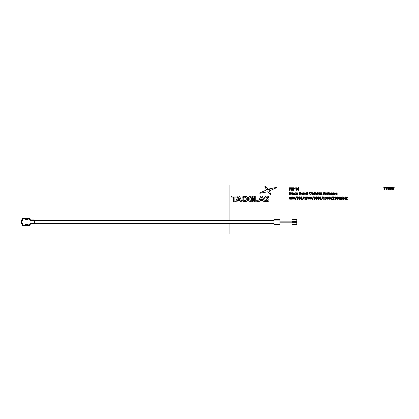 <?xml version="1.0" encoding="UTF-8"?>
<svg xmlns="http://www.w3.org/2000/svg" width="419" height="419" viewBox="0 0 419 419"><rect width="100%" height="100%" fill="white"/><g stroke="black" fill="none" stroke-linecap="round" stroke-linejoin="round"><path stroke-width="0.63" d="M229.114 223.332L229.114 233.975L398.05 233.975L398.05 185.025L229.114 185.025L229.114 220.624M289.398 190.305L289.398 187.764L290.639 187.764L290.639 188.22L289.854 188.22L289.854 188.707L290.639 188.707L290.639 189.163L289.854 189.163L289.854 190.305L289.398 190.305M291.739 188.99L290.938 187.764L291.477 187.764L292.006 188.581L292.535 187.764L293.075 187.764L292.273 188.99L293.127 190.305L292.593 190.305L292.006 189.404L291.42 190.305L290.88 190.305L291.739 188.99M293.473 190.305L293.473 187.764L293.981 187.764L294.966 188.487L293.929 189.194L293.929 190.305L293.473 190.305M293.929 188.739L294.395 188.267L293.929 188.22L293.929 188.739M295.421 188.189L295.694 187.764L296.401 187.764L296.401 190.305L295.945 190.305L295.945 188.189L295.421 188.189M297.15 189.32L298.202 187.696L298.679 187.696L298.679 190.305L298.223 190.305L298.223 189.781L297.15 189.781L297.15 189.32M297.663 189.357L298.223 189.357L298.223 188.492L297.663 189.357M289.398 194.62L289.398 192.085L289.854 192.085L289.854 193.059L290.734 193.059L290.734 192.085L291.189 192.085L291.189 194.62L290.734 194.62L290.734 193.515L289.854 193.515L289.854 194.62L289.398 194.62M293.567 193.725L292.101 193.808L292.619 194.264L293.436 194.254L292.614 194.657L291.645 193.704L292.593 192.735L293.567 193.725M292.137 193.452L293.111 193.452L292.63 193.122L292.137 193.452M294.447 193.63L293.824 192.766L294.704 193.274L295.584 192.766L294.96 193.63L295.683 194.62L295.17 194.62L294.709 193.981L294.243 194.62L293.729 194.62L294.447 193.63M297.312 192.976L297.768 192.766L297.768 194.62L296.736 194.657L295.845 193.698L296.725 192.735L297.312 192.976M296.82 193.159L296.301 193.693L296.82 194.233L297.343 193.688L296.82 193.159M299.978 194.62L299.266 194.62L299.266 192.085L300.193 192.127L300.701 192.745L300.433 193.232L300.863 193.887L299.978 194.62M299.721 192.541L299.721 193.091L300.245 192.808L299.721 192.541M299.721 193.515L299.721 194.165L300.407 193.871L299.721 193.515M302.654 192.976L303.11 192.766L303.11 194.62L302.078 194.657L301.188 193.698L302.062 192.735L302.654 192.976M302.157 193.159L301.643 193.693L302.162 194.233L302.686 193.688L302.157 193.159M303.566 194.62L303.566 192.766L305.058 192.923L305.226 194.62L304.77 194.62L304.44 193.159L304.042 193.51L304.021 194.62L303.566 194.62M307.08 192.981L307.08 192.017L307.536 192.017L307.536 194.62L306.504 194.657L305.613 193.698L306.493 192.735L307.08 192.981M306.588 193.159L306.069 193.693L306.588 194.233L307.111 193.688L306.588 193.159M310.228 192.017L311.312 192.525L310.977 192.845L310.212 192.473L309.358 193.348L310.222 194.233L310.977 193.861L311.301 194.201L310.222 194.688L308.903 193.348L310.228 192.017M313.559 193.725L312.092 193.808L312.611 194.264L313.428 194.254L312.605 194.657L311.636 193.704L312.584 192.735L313.559 193.725M312.129 193.452L313.103 193.452L312.621 193.122L312.129 193.452M313.915 194.62L313.915 192.017L314.37 192.017L314.37 194.62L313.915 194.62M314.763 194.62L314.763 192.017L315.219 192.017L315.219 194.62L314.763 194.62M315.643 193.531L315.643 192.766L316.099 192.766L316.471 194.233L316.816 194.013L316.848 192.766L317.303 192.766L317.225 194.207L316.471 194.657L315.701 194.144L315.643 193.531M317.728 194.62L317.728 192.017L318.183 192.017L318.183 194.62L317.728 194.62M320.006 192.976L320.462 192.766L320.462 194.62L319.43 194.657L318.54 193.698L319.419 192.735L320.006 192.976M319.514 193.159L318.995 193.693L319.514 194.233L320.037 193.688L319.514 193.159M320.854 194.62L320.854 192.766L321.829 192.782L321.31 194.62L320.854 194.62M322.855 194.62L323.882 192.085L324.306 192.085L325.327 194.62L324.84 194.62L324.646 194.102L323.536 194.102L323.342 194.62L322.855 194.62M324.474 193.646L324.091 192.766L323.709 193.646L324.474 193.646M325.636 194.62L325.636 192.766L327.134 192.923L327.297 194.62L326.841 194.62L326.516 193.159L326.118 193.51L326.092 194.62L325.636 194.62M327.789 192.766L327.789 192.017L328.245 192.017L328.245 192.766L328.538 192.766L328.245 194.62L327.789 194.62L327.789 192.766M330.654 193.725L329.187 193.808L329.706 194.264L330.523 194.254L329.701 194.657L328.732 193.704L329.68 192.735L330.654 193.725M329.219 193.452L330.198 193.452L329.716 193.122L329.219 193.452M331.041 194.62L331.041 192.766L332.539 192.923L332.702 194.62L332.246 194.62L331.921 193.159L331.518 193.51L331.497 194.62L331.041 194.62M333.157 194.62L333.157 192.766L334.655 192.923L334.818 194.62L334.362 194.62L334.037 193.159L333.639 193.51L333.613 194.62L333.157 194.62M336.677 192.976L337.133 192.766L337.133 194.62L336.101 194.657L335.21 193.698L336.085 192.735L336.677 192.976M336.185 193.159L335.666 193.693L336.185 194.233L336.708 193.688L336.185 193.159M290.802 197.538L290.582 198.056L290.933 198.711L290.074 199.486L289.204 198.711L289.545 198.056L289.335 197.527L290.074 196.815L290.802 197.538M290.058 197.27L289.791 197.564L290.068 197.857L290.346 197.559L290.058 197.27M290.074 198.313L289.66 198.669L290.068 199.03L290.477 198.679L290.074 198.313M291.331 198.292L291.629 196.883L292.787 196.883L292.787 197.307L291.991 197.307L291.891 197.784L292.818 198.601L291.97 199.486L291.126 198.805L291.996 199.03L292.362 198.616L292.017 198.218L291.331 198.292M293.321 197.16L293.965 196.815L294.84 198.15L293.981 199.486L293.111 198.177L293.321 197.16M293.981 197.27L293.567 198.182L293.981 199.03L294.384 198.15L293.981 197.27M295.379 199.879L295.034 199.879L296.202 196.815L296.547 196.815L295.379 199.879M298.16 198.218L297.516 199.486L297.113 199.282L297.558 198.412L296.793 197.611L297.569 196.815L298.354 197.611L298.16 198.218M297.579 197.988L297.899 197.632L297.579 197.27L297.249 197.632L297.579 197.988M298.857 197.16L299.501 196.815L300.371 198.15L299.517 199.486L298.647 198.177L298.857 197.16M299.512 197.27L299.103 198.182L299.512 199.03L299.915 198.15L299.512 197.27M300.811 197.16L301.455 196.815L302.324 198.15L301.471 199.486L300.601 198.177L300.811 197.16M301.465 197.27L301.057 198.182L301.465 199.03L301.869 198.15L301.465 197.27M302.869 199.879L302.523 199.879L303.691 196.815L304.037 196.815L302.869 199.879M304.377 197.307L304.65 196.883L305.357 196.883L305.357 199.423L304.896 199.423L304.896 197.307L304.377 197.307M306.231 197.307L306.231 196.883L307.86 196.883L306.739 199.486L306.336 199.282L307.274 197.307L306.231 197.307M308.3 197.16L308.944 196.815L309.814 198.15L308.96 199.486L308.091 198.177L308.3 197.16M308.955 197.27L308.546 198.182L308.955 199.03L309.358 198.15L308.955 197.27M310.254 197.16L310.898 196.815L311.767 198.15L310.914 199.486L310.044 198.177L310.254 197.16M310.908 197.27L310.5 198.182L310.908 199.03L311.312 198.15L310.908 197.27M312.307 199.879L311.961 199.879L313.134 196.815L313.48 196.815L312.307 199.879M313.821 197.307L314.093 196.883L314.795 196.883L314.795 199.423L314.339 199.423L314.339 197.307L313.821 197.307M317.173 197.538L316.958 198.056L317.303 198.711L316.445 199.486L315.58 198.711L315.921 198.056L315.706 197.527L316.445 196.815L317.173 197.538M316.434 197.27L316.162 197.564L316.439 197.857L316.717 197.559L316.434 197.27M316.45 198.313L316.036 198.669L316.445 199.03L316.848 198.679L316.45 198.313M317.738 197.16L318.388 196.815L319.257 198.15L318.398 199.486L317.529 198.177L317.738 197.16M318.398 197.27L317.99 198.182L318.398 199.03L318.801 198.15L318.398 197.27M319.692 197.16L320.341 196.815L321.211 198.15L320.352 199.486L319.482 198.177L319.692 197.16M320.352 197.27L319.943 198.182L320.352 199.03L320.755 198.15L320.352 197.27M321.75 199.879L321.404 199.879L322.572 196.815L322.918 196.815L321.75 199.879M323.264 197.307L323.536 196.883L324.238 196.883L324.238 199.423L323.782 199.423L323.782 197.307L323.264 197.307M326.49 198.218L325.846 199.486L325.443 199.282L325.882 198.412L325.118 197.611L325.893 196.815L326.679 197.611L326.49 198.218M325.903 197.988L326.223 197.632L325.903 197.27L325.573 197.632L325.903 197.988M327.181 197.16L327.831 196.815L328.7 198.15L327.841 199.486L326.972 198.177L327.181 197.16M327.841 197.27L327.428 198.182L327.841 199.03L328.245 198.15L327.841 197.27M329.135 197.16L329.784 196.815L330.654 198.15L329.795 199.486L328.925 198.177L329.135 197.16M329.795 197.27L329.381 198.182L329.795 199.03L330.198 198.15L329.795 197.27M331.193 199.879L330.848 199.879L332.016 196.815L332.361 196.815L331.193 199.879M333.346 197.27L332.539 197.726L333.372 196.815L334.137 197.579L333.315 198.999L334.168 198.999L334.168 199.423L332.476 199.423L333.681 197.611L333.346 197.27M334.655 197.307L334.928 196.883L335.635 196.883L335.635 199.423L335.179 199.423L335.179 197.307L334.655 197.307M336.625 197.16L337.269 196.815L338.143 198.15L337.285 199.486L336.415 198.177L336.625 197.16M337.279 197.27L336.871 198.182L337.279 199.03L337.688 198.15L337.279 197.27M338.578 197.16L339.222 196.815L340.097 198.15L339.238 199.486L338.369 198.177L338.578 197.16M339.233 197.27L338.824 198.182L339.233 199.03L339.636 198.15L339.233 197.27M340.291 199.423L340.72 196.883L341.192 196.883L341.773 198.653L342.354 196.883L342.826 196.883L343.255 199.423L342.789 199.423L342.522 197.815L341.993 199.423L341.548 199.423L341.024 197.815L340.752 199.423L340.291 199.423M343.674 199.423L343.674 196.883L344.13 196.883L344.13 197.857L345.01 197.857L345.01 196.883L345.466 196.883L345.466 199.423L345.01 199.423L345.01 198.313L344.13 198.313L344.13 199.423L343.674 199.423M345.921 197.957L345.921 197.564L347.356 197.564L346.503 199.03L347.288 199.03L347.288 199.423L345.79 199.423L346.644 197.957L345.921 197.957M384.464 188.723L383.736 187.283L384.239 187.283L384.694 188.173L385.15 187.283L385.653 187.283L384.92 188.723L384.92 189.823L384.464 189.823L384.464 188.723M386.648 188.723L385.915 187.283L386.423 187.283L386.873 188.173L387.329 187.283L387.837 187.283L387.104 188.723L387.104 189.823L386.648 189.823L386.648 188.723M388.654 189.823L388.062 187.283L388.533 187.283L388.911 188.906L389.34 187.283L389.785 187.283L390.215 188.906L390.587 187.283L391.058 187.283L390.471 189.823L389.995 189.823L389.56 188.183L389.125 189.823L388.654 189.823M391.812 189.823L391.22 187.283L391.692 187.283L392.069 188.906L392.498 187.283L392.943 187.283L393.373 188.906L393.745 187.283L394.216 187.283L393.63 189.823L393.153 189.823L392.718 188.183L392.284 189.823L391.812 189.823M34.028 220.42L34.028 219.938L30.55 219.938L30.32 220.42L34.028 220.42L34.028 221.379L34.986 221.379L34.986 222.578L34.028 222.578L34.028 223.332L273.989 223.332L273.989 224.38L279.986 224.38L279.986 223.06L273.989 223.06M273.989 220.897L279.986 220.897L279.986 219.577L273.989 219.577L273.989 220.624L34.028 220.624L34.028 221.379M291.985 221.677L296.788 221.677L296.788 219.577L291.985 219.577L291.985 224.38L296.788 224.38L296.788 222.28L291.985 222.28M233.561 201.806L233.561 197.134L231.644 197.134L231.162 196.05L237.285 196.05L236.798 197.134L234.891 197.134L234.891 201.806L233.561 201.806M240.632 201.806L240.118 200.575L237.447 200.575L236.934 201.806L235.572 201.806L238.139 196.05L239.453 196.05L242.03 201.806L240.632 201.806M237.872 199.559L239.699 199.559L238.788 197.354L237.872 199.559M243.161 201.434L242.072 200.402L242.072 197.454L243.161 196.422L246.283 196.422C247.76 197.417 248.121 198.742 247.372 200.402L246.283 201.434L243.161 201.434M245.613 200.481L246.236 199.853L246.236 198.004C245.634 197.15 244.832 196.94 243.832 197.375L243.209 198.004L243.209 199.853L243.832 200.481L245.613 200.481M251.342 201.806L253.595 201.099L253.595 198.548L251.363 198.548L251.363 199.559L252.416 199.559L252.416 200.471L251.416 200.711L249.839 199.853L249.839 197.998L250.483 197.37L251.431 197.145L252.762 197.668L253.595 196.899L251.369 196.05L249.792 196.417L248.697 197.443L248.305 198.925L248.697 200.413L249.787 201.439L251.342 201.806M254.433 201.806L257.434 201.806L257.915 200.722L255.763 200.722L255.763 196.05L254.433 196.05L254.433 201.806M263.347 201.806L262.839 200.575L260.162 200.575L259.654 201.806L258.287 201.806L260.854 196.05L262.168 196.05L264.745 201.806L263.347 201.806M260.592 199.559L262.414 199.559L261.503 197.354L260.592 199.559M269.066 200.083L268.773 199.198L265.829 197.721L266.887 197.082L268.396 197.501L268.825 196.542L266.893 196.05L265.599 196.281L264.808 196.904L264.546 197.784L264.839 198.674L267.783 200.177L266.709 200.774L264.876 200.193L265.531 201.654L267.998 201.576L268.799 200.952L269.066 200.083M267.537 191.813L270.737 194.73L271.009 194.584L268.39 189.074L259.707 192.997L259.817 193.295L267.537 191.813M269.909 190.682L276.535 187.681L276.43 187.387L269.113 188.922L269.909 190.682M267.935 188.587L265.096 186.067L264.829 186.225L266.248 189.351L267.935 188.587M291.985 222.819L279.986 222.819M291.985 221.138L279.986 221.138M273.989 223.332L273.989 220.624M279.986 220.897L279.986 223.06M296.788 221.677L296.788 222.28M22.647 224.411L22.27 224.584A3.242 3.242 0 0 1 22.27 219.367L22.647 219.546M32.106 224.018L30.55 224.018L30.32 223.537L29.241 224.856L26.591 224.856L26.109 224.5L25.868 225.097L22.511 225.097L22.511 223.416A0.482 0.482 0 0 0 22.029 222.939L21.992 222.939A2.399 2.399 0 0 0 22.511 223.694M22.511 220.263A2.399 2.399 0 0 0 21.992 221.017L22.029 221.017A0.482 0.482 0 0 0 22.511 220.541L22.511 218.859L25.868 218.859L26.109 219.456L26.591 219.1L29.241 219.1L30.32 220.42M34.028 222.578L34.028 223.537L30.32 223.537M29.241 224.856L29.466 225.338L30.55 224.018L34.028 224.018L34.028 223.537M30.55 219.938L29.466 218.618L29.241 219.1M29.466 218.618L26.591 218.618L26.591 219.1M25.868 218.859L25.868 218.378L22.511 218.378L22.511 218.859M21.992 222.939L21.474 222.939L21.992 222.939L21.992 221.017L21.474 221.017A2.881 2.881 0 0 1 22.511 219.64M22.511 224.317A2.881 2.881 0 0 1 21.474 221.017M22.511 225.097L22.511 225.579L25.868 225.579L25.868 225.097M26.591 224.856L26.591 225.338L29.466 225.338M33.07 219.938L34.028 219.938M25.868 219.21A3.242 3.242 0 0 1 26.224 219.456M28.031 219.456L26.35 219.456M26.109 219.456L25.585 219.456M28.031 224.5L26.35 224.5M26.109 224.5L25.585 224.5M26.224 224.5A3.242 3.242 0 0 1 25.868 224.746"/></g></svg>
